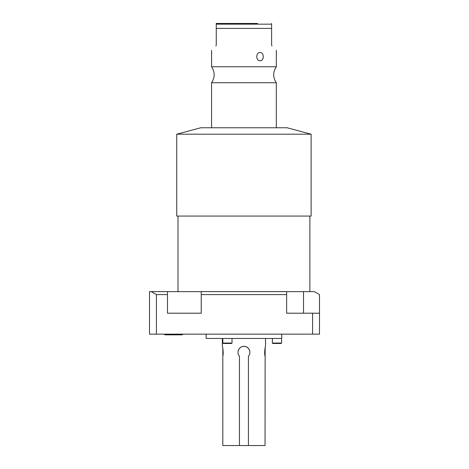 <?xml version="1.0" encoding="UTF-8"?>
<svg xmlns="http://www.w3.org/2000/svg" width="469" height="469" viewBox="0 0 469 469"><rect width="100%" height="100%" fill="white"/><g stroke="black" fill="none" stroke-linecap="round" stroke-linejoin="round"><path stroke-width="0.7" d="M222.869 348.684L222.816 356.17C223.273 351.539 223.121 348.285 222.365 346.415C222.23 345.331 223.901 352.36 222.816 356.17L222.816 445.55L265.049 445.55L265.137 347.963M265.049 356.17C264.598 351.539 264.745 348.285 265.507 346.415C265.636 345.331 263.971 352.36 265.049 356.17M249.813 351.445L249.344 349.833M248.418 348.397L247.14 347.289M239.442 445.55L239.442 356.17C236.042 352.665 239.067 346.081 243.933 346.351C248.799 346.075 251.83 352.682 248.423 356.17L248.423 445.55M243.933 346.351L242.285 346.585M240.732 347.289L239.448 348.397A5.939 5.939 0 0 1 240.732 347.289M238.528 349.833L238.059 351.451A5.939 5.939 0 0 1 238.533 349.827M206.155 334.151L206.155 338.471L281.717 338.471L281.717 334.151M319.495 313.21L319.495 334.151L149.505 334.151L149.505 291.624L314.359 291.624L319.495 294.591L319.495 313.21L286.635 313.21L286.635 294.591L201.23 294.591L201.23 291.624M201.23 294.591L201.23 313.21L167.468 313.21L167.468 294.591L156.412 294.591L156.412 334.151M176.749 216.062L311.117 216.062L311.117 134.198L176.749 134.198L176.749 216.062M176.749 134.198L200.755 127.767L287.11 127.767L311.117 134.198M276.317 127.767L276.317 82.743L211.554 82.743L211.554 127.767M211.554 50.283L211.554 66.745L276.317 66.745C272.823 72.079 272.823 77.414 276.317 82.743M271.991 45.956C277.818 51.783 277.818 51.783 271.991 45.956C277.818 51.783 277.818 51.783 271.991 45.956L271.61 45.036L271.61 28.416L216.256 28.416L216.256 23.45L257.534 23.45M260.125 60.712C255.705 61.064 255.699 52.165 260.125 52.51C264.293 52.159 264.305 61.052 260.125 60.712M216.256 24.159L271.61 24.159L271.61 23.45L271.61 28.416M230.338 23.45L216.256 23.45M216.256 28.416L216.256 45.036L215.881 45.956C210.048 51.783 210.048 51.783 215.881 45.956M211.554 52.51L211.683 53.906M211.707 59L211.683 59.323M312.589 313.21L312.589 334.151M167.468 294.591L167.468 291.624M156.412 294.591L151.276 291.624M286.635 294.591L286.635 291.624M164.132 334.151A1.577 1.577 0 0 0 165.44 334.843L181.673 334.843A1.577 1.577 0 0 0 182.974 334.151M272.366 343.05L272.8 343.478L281.13 343.478L281.564 343.05L272.366 343.05L272.366 338.471M227.418 343.478L223.25 343.478L222.822 343.05L232.02 343.05L231.586 343.478L227.418 343.478M249.871 352.289A5.939 5.939 0 0 0 242.28 346.585M303.519 291.624L303.519 313.21M265.524 338.471L265.524 346.351M222.347 338.471L222.347 346.351M309.868 216.062L309.868 291.624M178.003 216.062L178.003 291.624M211.554 66.745C215.048 72.079 215.048 77.414 211.554 82.743M276.317 50.283L276.317 66.745M281.564 338.471L281.564 343.05M232.02 338.471L232.02 343.05M222.822 338.471L222.822 343.05"/></g></svg>
